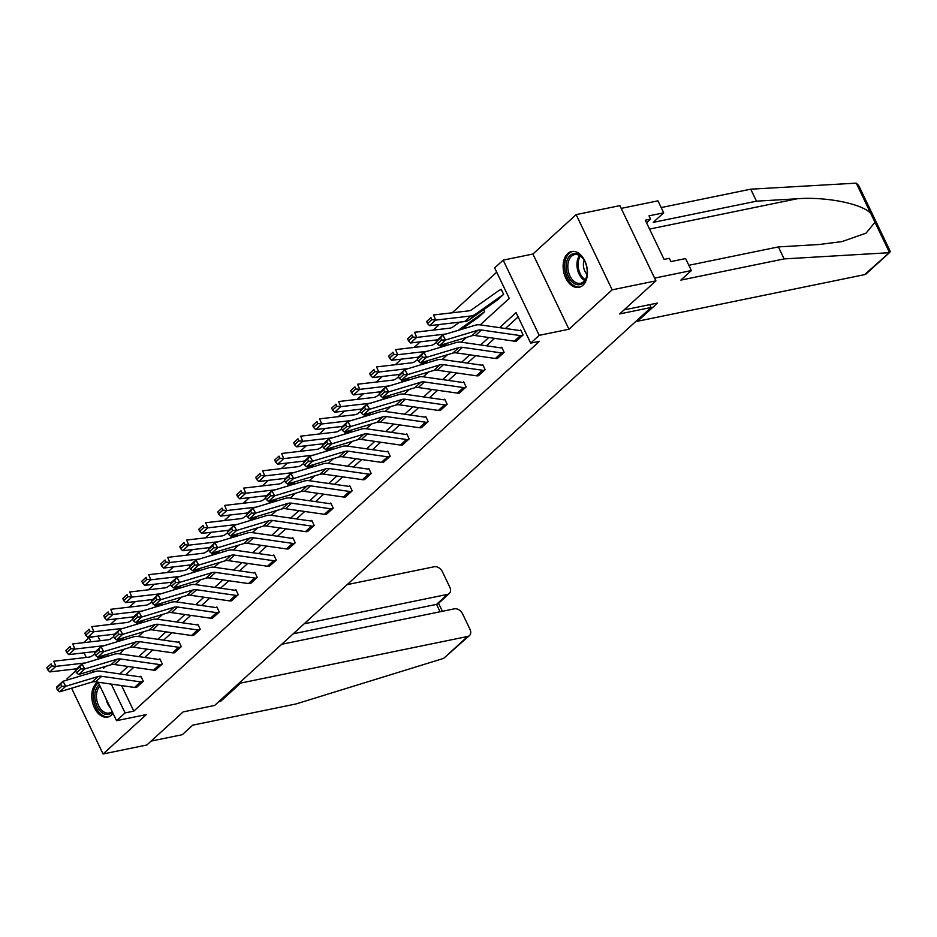 <?xml version="1.0" encoding="UTF-8"?>
<svg xmlns="http://www.w3.org/2000/svg" width="937" height="937" viewBox="0 0 937 937"><rect width="100%" height="100%" fill="white"/><g stroke="black" fill="none" stroke-linecap="round" stroke-linejoin="round"><path stroke-width="1.41" d="M567.681 253.576A18.283 11.83 -101.6 0 0 564.554 275.045A18.283 11.83 -101.6 0 0 578.961 287.343A18.283 11.83 -101.6 0 0 582.884 285.293A18.283 11.83 -101.6 0 0 586.012 263.824A18.283 11.83 -101.6 0 0 571.605 251.526A18.283 11.83 -101.6 0 0 567.681 253.576M97.87 682.183A18.283 11.83 -101.6 0 0 96.335 683.307A18.283 11.83 -101.6 0 0 93.208 704.776A18.283 11.83 -101.6 0 0 107.614 717.074A18.283 11.83 -101.6 0 0 111.526 715.025A18.283 11.83 -101.6 0 0 113.026 713.338M480.201 324.881L509.259 298.388L494.642 267.9L503.169 260.135L539.208 335.341L530.682 343.118L516.076 312.618L499.585 327.657M532.919 254.021L568.958 329.238L612.166 289.838L655.923 280.854L619.884 205.636L576.138 214.62L532.919 254.021L503.169 260.135M75.557 671.009L67.042 678.763L67.581 679.887M83.592 642.665L89.038 637.699L90.994 641.798M95.269 636.422L89.038 637.699M496.704 272.198L452.184 312.794M439.324 324.518L433.187 330.105M420.338 341.829L414.201 347.428M401.352 359.14L395.215 364.739M382.355 376.451L376.217 382.05M363.369 393.774L357.231 399.361M344.371 411.085L338.234 416.684M325.385 428.396L319.248 433.995M306.399 445.707L300.262 451.306M287.401 463.019L281.264 468.617M268.415 480.341L262.278 485.928M249.429 497.652L243.292 503.251M230.432 514.963L224.294 520.562M211.446 532.275L205.308 537.873M192.46 549.597L186.322 555.184M173.462 566.908L167.325 572.507M154.476 584.219L148.339 589.818M135.478 601.531L129.341 607.129M116.493 618.842L110.355 624.44M612.166 289.838L576.138 214.62M71.587 688.226L103.082 753.98L146.301 714.58L116.551 720.682L98.116 682.218M655.923 280.854L619.65 313.93L651.145 307.465L214.608 705.456L183.113 711.921L146.84 744.997L103.082 753.98M651.145 307.465L649.798 304.642M97.881 636.118L100.095 640.732M106.677 654.471L107.532 656.251M123.461 639.866L122.876 638.624M142.459 622.543L141.862 621.313M161.445 605.232L160.859 604.002M180.431 587.921L179.845 586.691M199.429 570.61L198.843 569.38M218.415 553.287L217.829 552.057M237.412 535.976L236.815 534.746M256.398 518.665L255.813 517.435M275.384 501.354L274.799 500.124M294.382 484.042L293.785 482.801M313.368 466.72L312.782 465.49M332.354 449.409L331.768 448.179M351.352 432.098L350.754 430.868M370.338 414.786L369.752 413.557M389.335 397.464L388.738 396.234M408.321 380.153L407.736 378.923M427.307 362.842L426.722 361.612M446.305 345.53L445.707 344.301M465.291 328.219L464.705 326.978M477.249 318.123L484.652 311.67L483.691 309.667M496.235 300.812L503.637 294.359L501.201 289.275L500.592 289.826M121.587 685.579L133.815 711.124L539.431 341.314L530.682 343.118M518.138 316.929L505.441 328.5M494.642 338.339L486.455 345.812M475.656 355.65L467.458 363.123M456.659 372.973L448.472 380.434M437.673 390.284L429.474 397.745M418.675 407.595L410.488 415.068M399.689 424.906L391.502 432.379M380.703 442.229L372.504 449.69M361.705 459.54L353.518 467.001M342.719 476.851L334.532 484.324M323.733 494.162L315.535 501.635M304.736 511.473L296.549 518.946M285.75 528.796L277.563 536.257M266.752 546.107L258.565 553.568M247.766 563.418L239.579 570.891M228.78 580.729L220.582 588.202M209.783 598.052L201.596 605.513M190.797 615.363L182.61 622.824M171.811 632.674L163.612 640.147M152.813 649.985L144.626 657.458M133.827 667.296L125.64 674.769M135.795 687.5L143.314 681.293L140.878 676.209L140.269 676.76L141.065 676.596M154.792 670.189L162.3 663.97L159.876 658.887L159.267 659.449M173.778 652.866L181.298 646.659L178.862 641.576L178.253 642.138M192.764 635.555L200.284 629.348L197.848 624.265L197.238 624.815M211.762 618.244L219.27 612.037L216.845 606.953L216.236 607.504L217.033 607.34M230.748 600.933L238.267 594.714L235.831 589.642L235.222 590.193M249.734 583.622L257.253 577.403L254.817 572.32L254.208 572.882M268.732 566.299L276.251 560.092L273.815 555.009L273.206 555.559L274.002 555.395M287.718 548.988L295.237 542.781L292.801 537.697L292.192 538.248L292.988 538.084M306.704 531.677L314.223 525.47L311.787 520.386L311.178 520.937M325.701 514.366L333.221 508.147L330.784 503.064L330.175 503.626M344.687 497.043L352.207 490.836L349.77 485.753L349.161 486.315L349.958 486.151M363.685 479.732L371.193 473.525L368.768 468.441L368.159 468.992M382.671 462.421L390.19 456.214L387.754 451.13L387.145 451.681M401.657 445.11L409.176 438.891L406.74 433.819L406.131 434.37M420.654 427.799L428.174 421.58L425.738 416.496L425.129 417.059L425.925 416.895M439.64 410.476L447.16 404.269L444.724 399.185L444.115 399.736M458.626 393.165L466.146 386.958L463.71 381.874L463.101 382.425M477.624 375.854L485.143 369.647L482.707 364.563L482.098 365.114L482.895 364.95M496.61 358.543L504.129 352.324L501.693 347.24L501.084 347.803L501.881 347.639M515.596 341.22L523.115 335.013L520.679 329.929L520.082 330.492M568.958 329.238L539.208 335.341M133.815 711.124L125.066 712.916L116.551 720.682M103.129 667.121L103.644 668.198L105.647 666.371M119.386 653.839L124.633 649.048M138.383 636.528L143.63 631.737M157.369 619.216L162.616 614.426M176.355 601.894L181.614 597.115M195.353 584.583L200.6 579.792M214.339 567.272L219.586 562.481M233.325 549.96L238.584 545.17M252.322 532.638L257.57 527.859M271.308 515.327L276.556 510.548M290.294 498.015L295.553 493.225M309.292 480.704L314.539 475.914M328.278 463.393L333.525 458.603M347.276 446.071L352.523 441.292M366.262 428.759L371.509 423.969M385.248 411.448L390.506 406.658M404.245 394.137L409.492 389.347M423.231 376.815L428.478 372.036M442.217 359.503L447.476 354.725M461.215 342.192L466.462 337.402M93.29 672.134L92.435 670.353M86.251 657.446L84.037 652.831M111.269 684.104L125.066 712.916M488.786 337.507L480.587 344.968M469.788 354.818L461.601 362.279M450.802 372.13L442.615 379.602M431.816 389.441L423.618 396.913M412.819 406.752L404.632 414.224M393.833 424.074L385.646 431.535M374.847 441.386L366.648 448.846M355.849 458.697L347.662 466.169M336.863 476.008L328.664 483.48M317.866 493.33L309.678 500.791M298.88 510.642L290.693 518.102M279.894 527.953L271.695 535.425M260.896 545.264L252.709 552.736M241.91 562.575L233.723 570.047M222.924 579.898L214.725 587.358M203.926 597.209L195.739 604.67M184.94 614.52L176.753 621.992M165.943 631.831L157.756 639.303M146.957 649.154L138.77 656.614M127.971 666.465L119.772 673.926M136.615 687.395L136.579 687.395A8.199 5.833 -132.4 0 1 134.541 687.442L95.551 681.855A11.724 8.339 47.6 0 0 92.013 682.066L59.652 691.822L65.742 686.271L61.83 686.259L60.729 684.256L56.466 688.145L57.567 690.147L61.83 686.259M56.466 688.145L56.911 686.821L63.002 681.269L95.351 671.513A17.58 12.509 -132.4 0 1 100.657 671.185L139.648 676.783A2.342 1.663 47.6 0 0 140.234 676.772M60.729 684.256L63.002 681.269L65.742 686.271L98.092 676.514A11.724 8.339 47.6 0 1 101.629 676.303L140.632 681.89A8.199 5.833 -132.4 0 0 142.67 681.855L142.705 681.843M57.567 690.147L59.652 691.822M94.731 654.014L91.908 656.005A11.724 8.339 -132.4 0 1 88.816 657.153L53.749 661.241L55.869 666.371L85.361 662.939M97.331 659.332L102.367 655.759M100.411 658.395L105.459 654.834M51.957 665.938L51.113 663.888L46.85 667.776L47.693 669.826L51.957 665.938L55.869 666.371L49.778 671.923L76.682 668.784M46.85 667.776L51.113 663.888M49.778 671.923L47.693 669.826M112.428 712.085A15.824 10.237 78.4 0 1 99.381 710.023A15.824 10.237 78.4 0 1 95.527 690.745A15.824 10.237 78.4 0 1 99.31 684.701M99.99 686.118A14.652 9.487 -101.6 0 0 97.132 691.166A14.652 9.487 -101.6 0 0 99.099 706.603A14.652 9.487 -101.6 0 0 109.16 713.045A14.652 9.487 -101.6 0 0 112.159 711.523M98.326 682.663A18.166 11.759 -101.6 0 0 94.087 689.538A18.166 11.759 -101.6 0 0 96.488 708.63A18.166 11.759 -101.6 0 0 108.903 716.688M586.48 277.282A15.824 10.237 78.4 0 1 572.858 282.494A15.824 10.237 78.4 0 1 566.885 261.001A15.824 10.237 78.4 0 1 583.517 259.209A15.824 10.237 78.4 0 1 586.878 275.583A15.824 10.237 78.4 0 1 586.48 277.282M583.704 259.502A14.652 9.487 -101.6 0 0 574.615 254.618A14.652 9.487 -101.6 0 0 568.478 261.435A14.652 9.487 -101.6 0 0 570.446 276.872A14.652 9.487 -101.6 0 0 580.507 283.314A14.652 9.487 -101.6 0 0 586.632 276.497A14.652 9.487 -101.6 0 0 586.937 275.244M584.126 260.193A10.424 6.746 -101.6 0 0 583.868 260.978A10.424 6.746 -101.6 0 0 587.054 274.436M572.94 251.374A18.166 11.759 -101.6 0 0 565.433 259.807A18.166 11.759 -101.6 0 0 567.834 278.886A18.166 11.759 -101.6 0 0 580.249 286.956M218.754 701.672L220.699 701.274L240.668 683.073L467.645 636.469A7.027 5.001 47.6 0 0 469.46 635.567A7.027 5.001 47.6 0 0 469.976 629.289L462.573 613.84A7.027 5.001 47.6 0 0 454.398 608.827L281.709 644.281M240.668 683.073L240.212 682.113M469.46 635.567L443.623 658.383L295.998 703.956L192.741 725.156L182.27 734.702L151.103 741.108M449.303 593.484L438.059 603.744L436.537 604.377L447.488 594.386A7.027 5.001 47.6 0 0 449.303 593.484A7.027 5.001 47.6 0 0 449.819 587.218L442.416 571.769A7.027 5.001 47.6 0 0 434.241 566.744L347.135 584.629M447.488 594.386L304.15 623.819M220.699 701.274L220.242 700.314M440.074 611.767L436.537 604.377L293.199 633.81M889.939 252.205L866.315 273.756A7.027 5.001 -132.4 0 1 864.5 274.658L889.939 252.205L890.15 251.151L858.655 185.409L856.242 183.137L750.736 189.18L756.487 201.174L653.23 222.374L663.701 212.828L649.001 215.85L650.559 219.106L645.3 220.183L664.099 259.408L669.358 258.331L670.915 261.587L685.615 258.565L691.354 270.559L654.612 278.113L621.196 208.389L657.95 200.834L663.701 212.828M688.836 265.3L778.389 246.911L818.95 244.522L841.976 241.594L866.069 233.137L874.982 222.256L870.742 213.402C862.216 203.727 825.544 196.454 797.036 198.785L756.487 201.174M778.389 246.911L784.14 258.905L680.883 280.104L691.354 270.559M888.522 252.744L784.14 258.905M750.736 189.18L661.171 207.569M637.055 320.302L637.511 321.262L864.5 274.658M624.03 309.924L657.481 303.061L637.511 321.262M646.542 222.76L650.559 219.106M161.691 664.532L155.577 670.084A8.199 5.833 -132.4 0 1 153.527 670.131L114.537 664.532A11.724 8.339 47.6 0 0 110.999 664.755L78.649 674.511L84.728 668.959L80.816 668.948L79.715 666.945L75.464 670.822L76.553 672.825L80.816 668.948M160.063 659.285L159.231 659.449A2.342 1.663 47.6 0 1 158.646 659.461L119.643 653.874A17.58 12.509 -132.4 0 0 114.337 654.202L81.987 663.958L84.728 668.959L117.09 659.203A11.724 8.339 47.6 0 1 120.627 658.992L159.618 664.579A8.199 5.833 -132.4 0 0 161.656 664.532M75.464 670.822L75.897 669.498L81.987 663.958L79.715 666.945M76.553 672.825L78.649 674.511M174.598 652.761L174.563 652.773A8.199 5.833 -132.4 0 1 172.525 652.808L133.522 647.221A11.724 8.339 47.6 0 0 129.985 647.444L97.635 657.188L103.726 651.648L99.814 651.637L98.713 649.634L94.45 653.511L95.551 655.513L99.814 651.637M179.049 641.974L178.217 642.138A2.342 1.663 47.6 0 1 177.632 642.15L138.641 636.563A17.58 12.509 -132.4 0 0 133.335 636.891L100.973 646.635L103.726 651.648L136.076 641.892A11.724 8.339 47.6 0 1 139.613 641.669L178.604 647.268A8.199 5.833 -132.4 0 0 180.654 647.221L174.563 652.773M94.45 653.511L94.895 652.187L100.973 646.635L98.713 649.634M95.551 655.513L97.635 657.188M113.717 636.703L110.906 638.694A11.724 8.339 -132.4 0 1 107.802 639.842L72.746 643.93L74.855 649.06L104.358 645.616M116.317 642.021L121.365 638.448M119.397 641.084L124.445 637.523M70.943 648.627L70.099 646.577L65.836 650.465L66.691 652.515L70.943 648.627L74.855 649.06L68.764 654.612L95.679 651.473M65.836 650.465L70.099 646.577M68.764 654.612L66.691 652.515M132.703 619.392L129.892 621.383A11.724 8.339 -132.4 0 1 126.8 622.519L91.732 626.619L93.841 631.749L123.344 628.305M135.303 624.698L140.351 621.137M138.395 623.773L143.431 620.212M89.94 631.315L89.097 629.266L84.834 633.143L85.677 635.204L89.94 631.315L93.841 631.749L87.762 637.301L114.665 634.162M84.834 633.143L89.097 629.266M87.762 637.301L85.677 635.204M193.584 635.45L193.561 635.462A8.199 5.833 -132.4 0 1 191.511 635.497L152.52 629.91A11.724 8.339 47.6 0 0 148.983 630.121L116.621 639.877L122.712 634.326L118.8 634.314L117.699 632.311L113.436 636.2L114.537 638.202L118.8 634.314M198.035 624.651L197.203 624.827A2.342 1.663 47.6 0 1 196.618 624.838L157.627 619.252A17.58 12.509 -132.4 0 0 152.321 619.568L119.971 629.324L122.712 634.326L155.062 624.581A11.724 8.339 47.6 0 1 158.599 624.358L197.602 629.945A8.199 5.833 -132.4 0 0 199.64 629.91L199.675 629.898M113.436 636.2L113.881 634.876L119.971 629.324L117.699 632.311M114.537 638.202L116.621 639.877M212.582 618.139L212.547 618.139A8.199 5.833 -132.4 0 1 210.497 618.186L171.506 612.599A11.724 8.339 47.6 0 0 167.969 612.81L135.619 622.566L141.698 617.014L137.786 617.003L136.697 615L132.433 618.888L133.534 620.891L137.786 617.003M132.433 618.888L132.867 617.565L138.957 612.013L171.307 602.257A17.58 12.509 -132.4 0 1 176.625 601.929L215.615 607.527A2.342 1.663 47.6 0 0 216.201 607.516M136.697 615L138.957 612.013L141.698 617.014L174.059 607.258A11.724 8.339 47.6 0 1 177.597 607.047L216.588 612.634A8.199 5.833 -132.4 0 0 218.637 612.599L218.672 612.587M133.534 620.891L135.619 622.566M229.495 600.875L235.574 595.323A8.199 5.833 -132.4 0 0 237.623 595.276L231.533 600.828A8.199 5.833 -132.4 0 1 229.495 600.875L190.504 595.276A11.724 8.339 47.6 0 0 186.955 595.499L154.605 605.255L160.695 599.703L156.784 599.692L155.683 597.689L151.419 601.577L152.52 603.569L156.784 599.692M236.019 590.029L235.187 590.205A2.342 1.663 47.6 0 1 234.601 590.216L195.61 584.618A17.58 12.509 -132.4 0 0 190.305 584.946L157.955 594.702L160.695 599.703L193.045 589.947A11.724 8.339 47.6 0 1 196.583 589.736L235.574 595.323M151.419 601.577L151.864 600.242L157.955 594.702L155.683 597.689M152.52 603.569L154.605 605.255M151.7 602.081L148.878 604.072A11.724 8.339 -132.4 0 1 145.785 605.208L110.718 609.296L112.838 614.438L142.33 610.994M154.3 607.387L159.337 603.826M157.381 606.462L162.429 602.889M108.926 614.004L108.083 611.943L103.82 615.832L104.663 617.881L108.926 614.004L112.838 614.438L106.748 619.978L133.651 616.851M103.82 615.832L108.083 611.943M106.748 619.978L104.663 617.881M170.686 584.758L167.875 586.749A11.724 8.339 -132.4 0 1 164.783 587.897L129.716 591.985L131.824 597.115L161.328 593.683M173.286 590.076L178.335 586.515M176.367 589.139L181.415 585.578M127.912 596.693L127.069 594.632L122.806 598.52L123.661 600.57L127.912 596.693L131.824 597.115L125.734 602.667L152.649 599.528M122.806 598.52L127.069 594.632M125.734 602.667L123.661 600.57M189.684 567.447L186.861 569.438A11.724 8.339 -132.4 0 1 183.769 570.586L148.702 574.674L150.81 579.804L180.314 576.372M192.272 572.765L197.32 569.192M195.364 571.828L200.401 568.267M146.91 579.371L146.067 577.321L141.803 581.209L142.647 583.259L146.91 579.371L150.81 579.804L144.731 585.356L171.635 582.217M141.803 581.209L146.067 577.321M144.731 585.356L142.647 583.259M250.566 583.505L250.53 583.517A8.199 5.833 -132.4 0 1 248.481 583.564L209.49 577.965A11.724 8.339 47.6 0 0 205.953 578.188L173.603 587.932L179.681 582.392L175.769 582.381L174.669 580.378L170.417 584.255L171.506 586.257L175.769 582.381M255.005 572.718L254.173 572.882A2.342 1.663 47.6 0 1 253.599 572.894L214.596 567.307A17.58 12.509 -132.4 0 0 209.291 567.635L176.941 577.379L179.681 582.392L212.031 572.636A11.724 8.339 47.6 0 1 215.58 572.413L254.571 578.012A8.199 5.833 -132.4 0 0 256.609 577.965L250.53 583.517M170.417 584.255L170.85 582.931L176.941 577.379L174.669 580.378M171.506 586.257L173.603 587.932M208.67 550.136L205.847 552.127A11.724 8.339 -132.4 0 1 202.755 553.275L167.688 557.363L169.808 562.493L199.3 559.049M211.27 555.442L216.318 551.881M214.35 554.517L219.399 550.956M165.896 562.059L165.053 560.01L160.789 563.887L161.632 565.948L165.896 562.059L169.808 562.493L163.717 568.045L190.633 564.906M160.789 563.887L165.053 560.01M163.717 568.045L161.632 565.948M269.551 566.194L269.516 566.206A8.199 5.833 -132.4 0 1 267.467 566.241L228.476 560.654A11.724 8.339 47.6 0 0 224.939 560.876L192.589 570.621L198.679 565.07L194.755 565.058L193.666 563.055L189.403 566.944L190.504 568.946L194.755 565.058M189.403 566.944L189.848 565.62L195.927 560.068L228.288 550.312A17.58 12.509 -132.4 0 1 233.594 549.996L272.585 555.582A2.342 1.663 47.6 0 0 273.171 555.571M193.666 563.055L195.927 560.068L198.679 565.07L231.029 555.325A11.724 8.339 47.6 0 1 234.566 555.102L273.557 560.701A8.199 5.833 -132.4 0 0 275.607 560.654L275.642 560.642M190.504 568.946L192.589 570.621M227.656 532.825L224.845 534.816A11.724 8.339 -132.4 0 1 221.753 535.952L186.686 540.052L188.794 545.182L218.298 541.738M230.256 538.131L235.304 534.57M233.348 537.206L238.385 533.645M184.882 544.748L184.039 542.699L179.787 546.576L180.63 548.637L184.882 544.748L188.794 545.182L182.703 550.733L209.619 547.595M179.787 546.576L184.039 542.699M182.703 550.733L180.63 548.637M288.537 548.883L288.502 548.895A8.199 5.833 -132.4 0 1 286.464 548.93L247.473 543.343A11.724 8.339 47.6 0 0 243.936 543.554L211.575 553.31L217.665 547.758L213.753 547.747L212.652 545.744L208.389 549.632L209.49 551.635L213.753 547.747M208.389 549.632L208.834 548.309L214.924 542.757L247.274 533.001A17.58 12.509 -132.4 0 1 252.58 532.673L291.571 538.271A2.342 1.663 47.6 0 0 292.157 538.26M212.652 545.744L214.924 542.757L217.665 547.758L250.015 538.002A11.724 8.339 47.6 0 1 253.552 537.791L292.555 543.378A8.199 5.833 -132.4 0 0 294.593 543.343L294.628 543.331M209.49 551.635L211.575 553.31M246.654 515.514L243.831 517.493A11.724 8.339 -132.4 0 1 240.739 518.641L205.671 522.729L207.78 527.871L237.284 524.427M249.254 520.82L254.29 517.259M252.334 519.894L257.382 516.322M203.879 527.437L203.036 525.376L198.773 529.264L199.616 531.314L203.879 527.437L207.78 527.871L201.701 533.411L228.605 530.272M198.773 529.264L203.036 525.376M201.701 533.411L199.616 531.314M305.45 531.619L311.541 526.067A8.199 5.833 -132.4 0 0 313.579 526.032L307.5 531.572A8.199 5.833 -132.4 0 1 305.45 531.619L266.459 526.032A11.724 8.339 47.6 0 0 262.922 526.243L230.572 535.999L236.651 530.447L232.739 530.436L231.638 528.433L227.386 532.321L228.476 534.324L232.739 530.436M311.974 520.773L311.143 520.949A2.342 1.663 47.6 0 1 310.569 520.96L271.566 515.362A17.58 12.509 -132.4 0 0 266.26 515.69L233.91 525.446L236.651 530.447L269.013 520.691A11.724 8.339 47.6 0 1 272.55 520.48L311.541 526.067M227.386 532.321L227.82 530.998L233.91 525.446L231.638 528.433M228.476 534.324L230.572 535.999M265.639 498.191L262.828 500.182A11.724 8.339 -132.4 0 1 259.725 501.33L224.657 505.418L226.777 510.548L256.281 507.116M268.24 503.509L273.288 499.936M271.32 502.572L276.368 499.011M222.865 510.115L222.022 508.065L217.759 511.953L218.602 514.003L222.865 510.115L226.777 510.548L220.687 516.1L247.602 512.961M217.759 511.953L222.022 508.065M220.687 516.1L218.602 514.003M326.521 514.249L326.486 514.261A8.199 5.833 -132.4 0 1 324.448 514.308L285.445 508.709A11.724 8.339 47.6 0 0 281.908 508.932L249.558 518.688L255.649 513.136L251.725 513.125L250.636 511.122L246.372 514.999L247.473 517.001L251.725 513.125M330.972 503.462L330.14 503.626A2.342 1.663 47.6 0 1 329.555 503.637L290.564 498.051A17.58 12.509 -132.4 0 0 285.258 498.379L252.896 508.135L255.649 513.136L287.999 503.38A11.724 8.339 47.6 0 1 291.536 503.169L330.527 508.756A8.199 5.833 -132.4 0 0 332.576 508.709L332.612 508.709M246.372 514.999L246.818 513.675L252.896 508.135L250.636 511.122M247.473 517.001L249.558 518.688M284.625 480.88L281.814 482.871A11.724 8.339 -132.4 0 1 278.722 484.019L243.655 488.107L245.763 493.237L275.267 489.793M287.226 486.198L292.274 482.625M290.318 485.261L295.354 481.7M241.863 492.803L241.008 490.754L236.756 494.642L237.6 496.692L241.863 492.803L245.763 493.237L239.685 498.789L266.588 495.65M236.756 494.642L241.008 490.754M239.685 498.789L237.6 496.692M345.507 496.938L345.472 496.95A8.199 5.833 -132.4 0 1 343.434 496.997L304.443 491.398A11.724 8.339 47.6 0 0 300.906 491.62L268.544 501.365L274.635 495.825L270.723 495.814L269.622 493.811L265.358 497.688L266.459 499.69L270.723 495.814M265.358 497.688L265.803 496.364L271.894 490.812L304.244 481.068A17.58 12.509 -132.4 0 1 309.55 480.74L348.541 486.326A2.342 1.663 47.6 0 0 349.126 486.315M269.622 493.811L271.894 490.812L274.635 495.825L306.985 486.069A11.724 8.339 47.6 0 1 310.522 485.846L349.524 491.445A8.199 5.833 -132.4 0 0 351.562 491.398L351.598 491.386M266.459 499.69L268.544 501.365M303.623 463.569L300.8 465.56A11.724 8.339 -132.4 0 1 297.708 466.708L262.641 470.796L264.761 475.926L294.253 472.482M306.223 468.875L311.26 465.314M309.304 467.95L314.352 464.389M260.849 475.492L260.006 473.443L255.742 477.32L256.586 479.381L260.849 475.492L264.761 475.926L258.671 481.477L285.574 478.338M255.742 477.32L260.006 473.443M258.671 481.477L256.586 479.381M370.583 474.075L364.47 479.639A8.199 5.833 -132.4 0 1 362.42 479.674L323.429 474.087A11.724 8.339 47.6 0 0 319.892 474.298L287.542 484.054L293.621 478.502L289.709 478.491L288.608 476.488L284.356 480.376L285.445 482.379L289.709 478.491M368.955 468.828L368.124 469.004A2.342 1.663 47.6 0 1 367.538 469.015L328.536 463.428A17.58 12.509 -132.4 0 0 323.23 463.745L290.88 473.501L293.621 478.502L325.982 468.758A11.724 8.339 47.6 0 1 329.519 468.535L368.51 474.122A8.199 5.833 -132.4 0 0 370.548 474.087M284.356 480.376L284.789 479.053L290.88 473.501L288.608 476.488M285.445 482.379L287.542 484.054M322.609 446.258L319.798 448.249A11.724 8.339 -132.4 0 1 316.706 449.385L281.639 453.473L283.747 458.615L313.251 455.171M325.209 451.564L330.257 448.003M328.29 450.638L333.338 447.066M279.835 458.181L278.992 456.12L274.728 460.008L275.583 462.058L279.835 458.181L283.747 458.615L277.657 464.155L304.572 461.027M274.728 460.008L278.992 456.12M277.657 464.155L275.583 462.058M381.418 462.363L387.496 456.811A8.199 5.833 -132.4 0 0 389.546 456.776L383.456 462.316A8.199 5.833 -132.4 0 1 381.418 462.363L342.415 456.776A11.724 8.339 47.6 0 0 338.878 456.987L306.528 466.743L312.618 461.191L308.706 461.18L307.605 459.177L303.342 463.065L304.443 465.068L308.706 461.18M387.941 451.517L387.11 451.693A2.342 1.663 47.6 0 1 386.524 451.704L347.533 446.106A17.58 12.509 -132.4 0 0 342.228 446.434L309.866 456.19L312.618 461.191L344.968 451.435A11.724 8.339 47.6 0 1 348.505 451.224L387.496 456.811M303.342 463.065L303.787 461.742L309.866 456.19L307.605 459.177M304.443 465.068L306.528 466.743M341.595 428.935L338.784 430.926A11.724 8.339 -132.4 0 1 335.692 432.074L300.625 436.162L302.733 441.292L332.237 437.86M344.195 434.253L349.243 430.692M347.287 433.316L352.324 429.755M298.833 440.87L297.989 438.809L293.726 442.697L294.569 444.747L298.833 440.87L302.733 441.292L296.654 446.844L323.558 443.705M293.726 442.697L297.989 438.809M296.654 446.844L294.569 444.747M402.488 445.005L402.453 445.005A8.199 5.833 -132.4 0 1 400.404 445.052L361.413 439.453A11.724 8.339 47.6 0 0 357.875 439.676L325.514 449.432L331.604 443.88L327.692 443.869L326.591 441.866L322.328 445.754L323.429 447.745L327.692 443.869M406.927 434.206L406.096 434.381A2.342 1.663 47.6 0 1 405.51 434.393L366.519 428.795A17.58 12.509 -132.4 0 0 361.213 429.123L328.864 438.879L331.604 443.88L363.954 434.124A11.724 8.339 47.6 0 1 367.491 433.913L406.494 439.5A8.199 5.833 -132.4 0 0 408.532 439.453L408.567 439.453M322.328 445.754L322.773 444.419L328.864 438.879L326.591 441.866M323.429 447.745L325.514 449.432M360.593 411.624L357.77 413.615A11.724 8.339 -132.4 0 1 354.678 414.763L319.611 418.851L321.731 423.981L351.223 420.549M363.193 416.942L368.229 413.369M366.273 416.005L371.321 412.444M317.819 423.547L316.975 421.498L312.712 425.386L313.555 427.436L317.819 423.547L321.731 423.981L315.64 429.533L342.555 426.394M312.712 425.386L316.975 421.498M315.64 429.533L313.555 427.436M421.474 427.682L421.439 427.694A8.199 5.833 -132.4 0 1 419.389 427.74L380.399 422.142A11.724 8.339 47.6 0 0 376.861 422.364L344.511 432.109L350.59 426.569L346.678 426.558L345.589 424.555L341.326 428.432L342.427 430.434L346.678 426.558M341.326 428.432L341.771 427.108L347.85 421.556L380.199 411.811A17.58 12.509 -132.4 0 1 385.517 411.484L424.508 417.07A2.342 1.663 47.6 0 0 425.093 417.059M345.589 424.555L347.85 421.556L350.59 426.569L382.952 416.813A11.724 8.339 47.6 0 1 386.489 416.59L425.48 422.189A8.199 5.833 -132.4 0 0 427.53 422.142L427.565 422.142M342.427 430.434L344.511 432.109M379.579 394.313L376.768 396.304A11.724 8.339 -132.4 0 1 373.676 397.452L338.608 401.54L340.717 406.67L370.22 403.226M382.179 399.619L387.227 396.058M385.259 398.693L390.307 395.133M336.805 406.236L335.961 404.187L331.71 408.063L332.553 410.125L336.805 406.236L340.717 406.67L334.626 412.221L361.541 409.082M331.71 408.063L335.961 404.187M334.626 412.221L332.553 410.125M440.46 410.371L440.425 410.383A8.199 5.833 -132.4 0 1 438.387 410.418L399.396 404.831A11.724 8.339 47.6 0 0 395.847 405.053L363.497 414.798L369.588 409.246L365.676 409.235L364.575 407.232L360.312 411.12L361.413 413.123L365.676 409.235M444.911 399.572L444.079 399.748A2.342 1.663 47.6 0 1 443.494 399.759L404.503 394.172A17.58 12.509 -132.4 0 0 399.197 394.489L366.847 404.245L369.588 409.246L401.938 399.502A11.724 8.339 47.6 0 1 405.475 399.279L444.466 404.878A8.199 5.833 -132.4 0 0 446.516 404.831L440.425 410.383M360.312 411.12L360.757 409.797L366.847 404.245L364.575 407.232M361.413 413.123L363.497 414.798M398.576 377.002L395.754 378.993A11.724 8.339 -132.4 0 1 392.662 380.129L357.594 384.229L359.703 389.359L389.206 385.915M401.177 382.308L406.213 378.747M404.257 381.382L409.305 377.822M355.802 388.925L354.959 386.876L350.696 390.752L351.539 392.814L355.802 388.925L359.703 389.359L353.624 394.91L380.527 391.771M350.696 390.752L354.959 386.876M353.624 394.91L351.539 392.814M459.458 393.06L459.423 393.072A8.199 5.833 -132.4 0 1 457.373 393.107L418.382 387.52A11.724 8.339 47.6 0 0 414.845 387.731L382.495 397.487L388.574 391.935L384.662 391.924L383.561 389.921L379.309 393.809L380.399 395.812L384.662 391.924M463.897 382.261L463.065 382.437A2.342 1.663 47.6 0 1 462.491 382.448L423.489 376.85A17.58 12.509 -132.4 0 0 418.183 377.178L385.833 386.934L388.574 391.935L420.936 382.179A11.724 8.339 47.6 0 1 424.473 381.968L463.464 387.555A8.199 5.833 -132.4 0 0 465.502 387.52L459.423 393.072M379.309 393.809L379.743 392.486L385.833 386.934L383.561 389.921M380.399 395.812L382.495 397.487M417.562 359.691L414.74 361.67A11.724 8.339 -132.4 0 1 411.648 362.818L376.58 366.906L378.7 372.048L408.192 368.604M420.163 364.997L425.211 361.436M423.243 364.071L428.291 360.499M374.788 371.614L373.945 369.553L369.682 373.441L370.525 375.491L374.788 371.614L378.7 372.048L372.61 377.588L399.525 374.449M369.682 373.441L373.945 369.553M372.61 377.588L370.525 375.491M478.444 375.749L478.409 375.749A8.199 5.833 -132.4 0 1 476.371 375.796L437.368 370.209A11.724 8.339 47.6 0 0 433.831 370.42L401.481 380.176L407.572 374.624L403.648 374.613L402.559 372.61L398.295 376.498L399.396 378.501L403.648 374.613M398.295 376.498L398.74 375.175L404.819 369.623L437.181 359.867A17.58 12.509 -132.4 0 1 442.487 359.539L481.477 365.137A2.342 1.663 47.6 0 0 482.063 365.125M402.559 372.61L404.819 369.623L407.572 374.624L439.921 364.868A11.724 8.339 47.6 0 1 443.459 364.657L482.45 370.244A8.199 5.833 -132.4 0 0 484.499 370.209L484.534 370.197M399.396 378.501L401.481 380.176M436.548 342.368L433.737 344.359A11.724 8.339 -132.4 0 1 430.645 345.507L395.578 349.595L397.686 354.725L427.19 351.293M439.148 347.686L444.197 344.113M442.241 346.749L447.277 343.188M393.786 354.291L392.931 352.242L388.679 356.13L389.523 358.18L393.786 354.291L397.686 354.725L391.596 360.276L418.511 357.138M388.679 356.13L392.931 352.242M391.596 360.276L389.523 358.18M497.43 358.426L497.395 358.438A8.199 5.833 -132.4 0 1 495.357 358.484L456.366 352.886A11.724 8.339 47.6 0 0 452.829 353.108L420.467 362.865L426.558 357.313L422.646 357.302L421.545 355.299L417.281 359.176L418.382 361.178L422.646 357.302M417.281 359.176L417.726 357.852L423.817 352.312L456.167 342.555A17.58 12.509 -132.4 0 1 461.472 342.228L500.463 347.814A2.342 1.663 47.6 0 0 501.049 347.803M421.545 355.299L423.817 352.312L426.558 357.313L458.907 347.557A11.724 8.339 47.6 0 1 462.445 347.346L501.447 352.933A8.199 5.833 -132.4 0 0 503.485 352.886L503.52 352.886M418.382 361.178L420.467 362.865M459.669 322.141L452.723 327.048A11.724 8.339 -132.4 0 1 449.631 328.196L414.564 332.284L416.684 337.414L446.176 333.97M458.146 330.374L483.515 312.443A2.342 1.663 -132.4 0 1 484.007 312.232L477.917 317.784A2.342 1.663 -132.4 0 0 477.425 317.994L461.227 329.437M412.772 336.98L411.929 334.931L407.665 338.819L408.509 340.869L412.772 336.98L416.684 337.414L410.593 342.965L437.497 339.826M407.665 338.819L411.929 334.931M410.593 342.965L408.509 340.869M514.343 341.173L520.433 335.622A8.199 5.833 -132.4 0 0 522.471 335.575L516.392 341.127A8.199 5.833 -132.4 0 1 514.343 341.173L475.352 335.575A11.724 8.339 47.6 0 0 471.815 335.797L439.465 345.542L445.543 340.002L441.632 339.99L440.531 337.988L436.279 341.864L437.368 343.867L441.632 339.99M520.867 330.328L520.047 330.492A2.342 1.663 47.6 0 1 519.461 330.503L480.458 324.916A17.58 12.509 -132.4 0 0 475.153 325.244L442.803 334.989L445.543 340.002L477.905 330.246A11.724 8.339 47.6 0 1 481.442 330.023L520.433 335.622M436.279 341.864L436.712 340.541L442.803 334.989L440.531 337.988M437.368 343.867L439.465 345.542M501.389 289.662L500.557 289.838A8.199 5.833 47.6 0 0 498.847 290.564L471.721 309.737A11.724 8.339 -132.4 0 1 468.617 310.885L433.55 314.973L435.67 320.103L470.737 316.015A17.58 12.509 47.6 0 0 475.375 314.293L502.501 295.132A2.342 1.663 -132.4 0 1 502.993 294.921L503.028 294.909M496.95 300.461L496.915 300.472A2.342 1.663 -132.4 0 0 496.423 300.672L469.285 319.845A17.58 12.509 47.6 0 1 464.647 321.567L429.579 325.654L427.495 323.558L431.758 319.669L430.915 317.62L426.651 321.496L427.495 323.558M426.651 321.496L430.915 317.62M431.758 319.669L435.67 320.103L429.579 325.654M136.579 687.395L142.67 681.855M95.551 681.855L101.629 676.303M92.013 682.066L98.092 676.514M134.541 687.442L140.632 681.89M110.402 707.845A14.652 9.487 78.4 0 1 106.045 698.768M584.688 280.526A14.652 9.487 78.4 0 1 577.602 259.561A14.652 9.487 78.4 0 1 579.546 255.532M580.401 256.07A14.172 9.171 -101.6 0 0 578.761 259.631A14.172 9.171 -101.6 0 0 585.25 279.695M443.623 658.383L467.645 636.469M889.482 252.51L874.982 222.256M870.742 213.402L856.242 183.137M649.564 229.061L797.036 198.785M114.537 664.532L120.627 658.992M110.999 664.755L117.09 659.203M153.527 670.131L159.618 664.579M133.522 647.221L139.613 641.669M129.985 647.444L136.076 641.892M172.525 652.808L178.604 647.268M193.561 635.462L199.64 629.91M152.52 629.91L158.599 624.358M148.983 630.121L155.062 624.581M191.511 635.497L197.602 629.945M212.547 618.139L218.637 612.599M171.506 612.599L177.597 607.047M167.969 612.81L174.059 607.258M210.497 618.186L216.588 612.634M190.504 595.276L196.583 589.736M186.955 595.499L193.045 589.947M209.49 577.965L215.58 572.413M205.953 578.188L212.031 572.636M248.481 583.564L254.571 578.012M269.516 566.206L275.607 560.654M228.476 560.654L234.566 555.102M224.939 560.876L231.029 555.325M267.467 566.241L273.557 560.701M288.502 548.895L294.593 543.343M247.473 543.343L253.552 537.791M243.936 543.554L250.015 538.002M286.464 548.93L292.555 543.378M266.459 526.032L272.55 520.48M262.922 526.243L269.013 520.691M326.486 514.261L332.576 508.709M285.445 508.709L291.536 503.169M281.908 508.932L287.999 503.38M324.448 514.308L330.527 508.756M345.472 496.95L351.562 491.398M304.443 491.398L310.522 485.846M300.906 491.62L306.985 486.069M343.434 496.997L349.524 491.445M323.429 474.087L329.519 468.535M319.892 474.298L325.982 468.758M362.42 479.674L368.51 474.122M342.415 456.776L348.505 451.224M338.878 456.987L344.968 451.435M402.453 445.005L408.532 439.453M361.413 439.453L367.491 433.913M357.875 439.676L363.954 434.124M400.404 445.052L406.494 439.5M421.439 427.694L427.53 422.142M380.399 422.142L386.489 416.59M376.861 422.364L382.952 416.813M419.389 427.74L425.48 422.189M399.396 404.831L405.475 399.279M395.847 405.053L401.938 399.502M438.387 410.418L444.466 404.878M418.382 387.52L424.473 381.968M414.845 387.731L420.936 382.179M457.373 393.107L463.464 387.555M478.409 375.749L484.499 370.209M437.368 370.209L443.459 364.657M433.831 370.42L439.921 364.868M476.371 375.796L482.45 370.244M497.395 358.438L503.485 352.886M456.366 352.886L462.445 347.346M452.829 353.108L458.907 347.557M495.357 358.484L501.447 352.933M483.515 312.443L477.425 317.994M475.352 335.575L481.442 330.023M471.815 335.797L477.905 330.246M502.993 294.921L496.915 300.472M470.737 316.015L464.647 321.567M475.375 314.293L469.285 319.845M502.501 295.132L496.423 300.672M438.551 603.287L442.393 611.287"/></g></svg>

